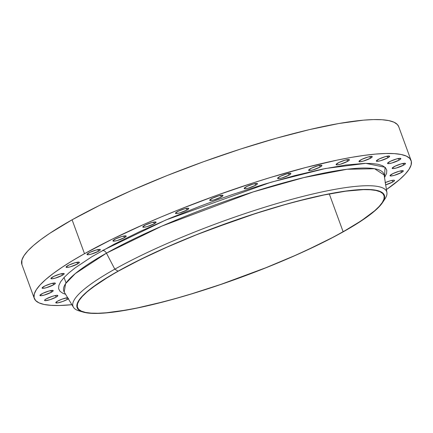 <?xml version="1.0" encoding="UTF-8"?>
<svg xmlns="http://www.w3.org/2000/svg" width="433" height="433" viewBox="0 0 433 433"><rect width="100%" height="100%" fill="white"/><g stroke="black" fill="none" stroke-linecap="round" stroke-linejoin="round"><path stroke-width="0.65" d="M385.332 182.569A7.074 1.207 -20.1 0 1 394.495 180.431A7.074 1.207 -20.1 0 1 392.72 182.006L392.125 180.366L392.72 182.006L394.42 180.74L394.328 180.274L393.245 180.198L390.171 180.837L385.083 182.677M391.805 174.169A7.074 1.207 -20.1 0 1 398.923 171.316A7.074 1.207 -20.1 0 1 403.323 170.883A7.074 1.207 -20.1 0 1 401.553 172.458L400.953 170.819L401.553 172.458L403.253 171.192L403.161 170.726L399.004 171.289L392.785 173.655L390.025 175.717L391.28 175.971L394.355 175.338L401.553 172.458A7.074 1.207 -20.1 0 1 394.436 175.311A7.074 1.207 -20.1 0 1 390.036 175.744A7.074 1.207 -20.1 0 1 391.805 174.169M393.949 166.775A7.074 1.207 -20.1 0 1 401.066 163.923A7.074 1.207 -20.1 0 1 405.472 163.49A7.074 1.207 -20.1 0 1 403.702 165.07L403.101 163.43L403.702 165.07L405.066 164.161L405.304 163.338L401.153 163.901L394.928 166.267L392.174 168.323L393.429 168.583L396.504 167.944L403.702 165.07A7.074 1.207 -20.1 0 1 396.585 167.923A7.074 1.207 -20.1 0 1 392.179 168.356A7.074 1.207 -20.1 0 1 393.949 166.775M389.327 161.834A7.074 1.207 -20.1 0 1 396.444 158.981A7.074 1.207 -20.1 0 1 400.85 158.548A7.074 1.207 -20.1 0 1 399.08 160.123L398.479 158.483L399.08 160.123L400.444 159.214L400.682 158.391L396.525 158.954L390.306 161.32L387.551 163.382L388.802 163.636L391.876 163.003L399.08 160.123A7.074 1.207 -20.1 0 1 391.962 162.976A7.074 1.207 -20.1 0 1 387.557 163.409A7.074 1.207 -20.1 0 1 389.327 161.834M378.117 159.517A7.074 1.207 -20.1 0 1 385.235 156.665A7.074 1.207 -20.1 0 1 389.635 156.232A7.074 1.207 -20.1 0 1 387.865 157.812L387.264 156.172L387.865 157.812L389.565 156.54L389.467 156.075L385.316 156.643L379.091 159.003L376.337 161.065L377.592 161.325L380.667 160.686L387.865 157.812A7.074 1.207 -20.1 0 1 380.748 160.665A7.074 1.207 -20.1 0 1 376.347 161.098A7.074 1.207 -20.1 0 1 378.117 159.517M360.743 159.929A7.074 1.207 -20.1 0 1 367.861 157.076A7.074 1.207 -20.1 0 1 372.261 156.643A7.074 1.207 -20.1 0 1 370.491 158.218L369.89 156.578L370.491 158.218L372.191 156.952L372.093 156.486L367.942 157.049L361.723 159.414L358.962 161.477L360.218 161.731L363.292 161.092L370.491 158.218A7.074 1.207 -20.1 0 1 363.374 161.071A7.074 1.207 -20.1 0 1 358.973 161.504A7.074 1.207 -20.1 0 1 360.743 159.929M337.875 163.041A7.074 1.207 -20.1 0 1 344.993 160.188A7.074 1.207 -20.1 0 1 349.399 159.755A7.074 1.207 -20.1 0 1 347.623 161.336L347.028 159.69L347.623 161.336L348.993 160.427L349.231 159.598L345.074 160.167L338.855 162.527L336.1 164.589L337.35 164.849L340.425 164.21L347.623 161.336A7.074 1.207 -20.1 0 1 340.511 164.188A7.074 1.207 -20.1 0 1 336.105 164.621A7.074 1.207 -20.1 0 1 337.875 163.041M310.396 168.74A7.074 1.207 -20.1 0 1 317.513 165.888A7.074 1.207 -20.1 0 1 321.919 165.455A7.074 1.207 -20.1 0 1 320.149 167.035L319.549 165.395L320.149 167.035L321.513 166.126L321.751 165.298L317.6 165.866L311.376 168.226L308.621 170.288L309.876 170.548L312.951 169.909L320.149 167.035A7.074 1.207 -20.1 0 1 313.032 169.888A7.074 1.207 -20.1 0 1 308.626 170.321A7.074 1.207 -20.1 0 1 310.396 168.74M279.361 176.81A7.074 1.207 -20.1 0 1 286.478 173.958A7.074 1.207 -20.1 0 1 290.884 173.525A7.074 1.207 -20.1 0 1 289.109 175.1L288.513 173.46L289.109 175.1L290.478 174.196L290.716 173.368L286.559 173.931L280.34 176.296L277.585 178.358L278.836 178.618L281.91 177.979L289.109 175.1A7.074 1.207 -20.1 0 1 281.997 177.952A7.074 1.207 -20.1 0 1 277.591 178.385A7.074 1.207 -20.1 0 1 279.361 176.81M245.96 186.932A7.074 1.207 -20.1 0 1 253.078 184.079A7.074 1.207 -20.1 0 1 257.483 183.646A7.074 1.207 -20.1 0 1 255.708 185.227L255.107 183.587L255.708 185.227L257.078 184.317L257.316 183.495L253.159 184.057L246.94 186.423L244.185 188.479L245.435 188.739L248.51 188.101L255.708 185.227A7.074 1.207 -20.1 0 1 248.591 188.079A7.074 1.207 -20.1 0 1 244.19 188.512A7.074 1.207 -20.1 0 1 245.96 186.932M211.477 198.725A7.074 1.207 -20.1 0 1 218.595 195.873A7.074 1.207 -20.1 0 1 223 195.44A7.074 1.207 -20.1 0 1 221.231 197.02L220.63 195.38L221.231 197.02L222.925 195.754L222.833 195.283L218.681 195.851L212.457 198.217L209.702 200.273L210.958 200.533L214.032 199.894L221.231 197.02A7.074 1.207 -20.1 0 1 214.113 199.873A7.074 1.207 -20.1 0 1 209.707 200.306A7.074 1.207 -20.1 0 1 211.477 198.725M177.243 211.737A7.074 1.207 -20.1 0 1 184.361 208.885A7.074 1.207 -20.1 0 1 188.761 208.452A7.074 1.207 -20.1 0 1 186.991 210.027L186.39 208.387L186.991 210.027L188.691 208.76L188.593 208.295L184.442 208.858L178.217 211.223L175.462 213.285L176.718 213.539L179.792 212.906L186.991 210.027A7.074 1.207 -20.1 0 1 179.874 212.879A7.074 1.207 -20.1 0 1 175.473 213.312A7.074 1.207 -20.1 0 1 177.243 211.737M144.562 225.458A7.074 1.207 -20.1 0 1 151.68 222.605A7.074 1.207 -20.1 0 1 156.08 222.172A7.074 1.207 -20.1 0 1 154.31 223.753L153.71 222.113L154.31 223.753L156.01 222.481L155.918 222.015L151.761 222.584L145.542 224.944L142.782 227.006L144.037 227.265L147.112 226.627L154.31 223.753A7.074 1.207 -20.1 0 1 147.193 226.605A7.074 1.207 -20.1 0 1 142.793 227.038A7.074 1.207 -20.1 0 1 144.562 225.458M114.702 239.368A7.074 1.207 -20.1 0 1 121.819 236.515A7.074 1.207 -20.1 0 1 126.219 236.082A7.074 1.207 -20.1 0 1 124.45 237.663L123.849 236.023L124.45 237.663L126.149 236.391L126.052 235.925L121.9 236.494L115.681 238.859L112.921 240.916L114.177 241.176L117.251 240.537L124.45 237.663A7.074 1.207 -20.1 0 1 117.332 240.515A7.074 1.207 -20.1 0 1 112.932 240.948A7.074 1.207 -20.1 0 1 114.702 239.368M88.803 252.932A7.074 1.207 -20.1 0 1 95.92 250.079A7.074 1.207 -20.1 0 1 100.321 249.646A7.074 1.207 -20.1 0 1 98.551 251.227L97.95 249.587L98.551 251.227L99.915 250.317L100.153 249.489L96.002 250.058L89.777 252.423L87.022 254.48L88.278 254.739L91.352 254.101L98.551 251.227A7.074 1.207 -20.1 0 1 91.433 254.079A7.074 1.207 -20.1 0 1 87.028 254.512A7.074 1.207 -20.1 0 1 88.803 252.932M67.862 265.629A7.074 1.207 -20.1 0 1 74.974 262.777A7.074 1.207 -20.1 0 1 79.38 262.344A7.074 1.207 -20.1 0 1 77.61 263.919L77.009 262.279L77.61 263.919L78.974 263.015L79.212 262.187L75.061 262.75L68.836 265.115L66.081 267.177L67.337 267.437L70.411 266.798L77.61 263.919A7.074 1.207 -20.1 0 1 70.492 266.771A7.074 1.207 -20.1 0 1 66.087 267.204A7.074 1.207 -20.1 0 1 67.862 265.629M52.68 276.968A7.074 1.207 -20.1 0 1 59.797 274.116A7.074 1.207 -20.1 0 1 64.203 273.683A7.074 1.207 -20.1 0 1 62.428 275.258L61.827 273.618L62.428 275.258L63.797 274.354L64.035 273.526L59.878 274.094L53.66 276.454L50.905 278.516L52.155 278.776L55.229 278.138L62.428 275.258A7.074 1.207 -20.1 0 1 55.31 278.116A7.074 1.207 -20.1 0 1 50.91 278.543A7.074 1.207 -20.1 0 1 52.68 276.968M43.852 286.516A7.074 1.207 -20.1 0 1 50.97 283.664A7.074 1.207 -20.1 0 1 55.37 283.231A7.074 1.207 -20.1 0 1 53.6 284.811L52.999 283.166L53.6 284.811L54.964 283.902L55.202 283.074L51.051 283.642L44.826 286.002L42.071 288.064L43.327 288.324L46.401 287.685L53.6 284.811A7.074 1.207 -20.1 0 1 46.483 287.664A7.074 1.207 -20.1 0 1 42.077 288.091A7.074 1.207 -20.1 0 1 43.852 286.516M41.703 293.904A7.074 1.207 -20.1 0 1 48.821 291.052A7.074 1.207 -20.1 0 1 53.221 290.619A7.074 1.207 -20.1 0 1 51.451 292.199L50.85 290.559L51.451 292.199L53.151 290.927L53.059 290.462L48.902 291.03L42.683 293.39L39.923 295.452L41.178 295.712L44.253 295.073L51.451 292.199A7.074 1.207 -20.1 0 1 44.334 295.052A7.074 1.207 -20.1 0 1 39.933 295.485A7.074 1.207 -20.1 0 1 41.703 293.904M46.326 298.851A7.074 1.207 -20.1 0 1 53.443 295.999A7.074 1.207 -20.1 0 1 57.843 295.566A7.074 1.207 -20.1 0 1 56.073 297.146L55.473 295.501L56.073 297.146L57.773 295.874L57.681 295.409L55.738 295.452L52.263 296.356L46.326 298.851L44.626 300.118L45.146 300.675L50.136 299.636L56.068 297.146A7.074 1.207 -20.1 0 1 48.956 299.999A7.074 1.207 -20.1 0 1 44.556 300.426A7.074 1.207 -20.1 0 1 46.326 298.851M67.813 297.65L62.173 299.116L57.54 301.162A7.074 1.207 -20.1 0 1 67.624 297.671M68.317 298.813A7.074 1.207 -20.1 0 1 67.288 299.457L66.687 297.817L67.288 299.457L68.652 298.548M81.388 311.462A166.997 28.426 -20.1 0 1 73.431 307.262A166.997 28.426 -20.1 0 1 114.81 269.158L118.052 271.172A163.582 27.842 -20.1 0 1 298.667 200.842A163.582 27.842 -20.1 0 1 382.566 202.557A163.582 27.842 -20.1 0 1 343.418 231.715A163.582 27.842 -20.1 0 1 195.64 292.676A163.582 27.842 -20.1 0 1 83.217 312.101A163.582 27.842 -20.1 0 1 118.052 271.172L114.81 269.158L106.448 253.164A170.423 29.006 159.9 0 1 280.368 183.749A170.423 29.006 159.9 0 1 384.131 174.981L374.572 168.735L347.109 169.26L303.988 177.541L253.089 191.949L161.861 226.118L106.448 253.164A4.162 2.825 60.7 0 0 102.491 250.534L165.915 219.969L270.896 182.25L325.34 168.518L365.771 163.355L385.018 167.268L384.536 177.541L386.582 173.438L386.793 170.266L385.424 167.663L382.485 165.66L378.009 164.269L372.039 163.501L364.629 163.376L345.794 165.022L322.228 169.151L294.835 175.592L264.677 184.112L232.9 194.368L216.787 200.035L200.733 205.978L169.411 218.492L140.135 231.428L114.031 244.288L92.105 256.58L75.201 267.832L68.842 272.931L63.96 277.607L60.609 281.823L58.823 285.536L58.612 288.708L59.981 291.312L62.92 293.314L65.567 294.267M118.339 271.123A163.165 27.772 -20.1 0 1 282.451 205.345A163.165 27.772 -20.1 0 1 383.963 195.37A163.165 27.772 -20.1 0 1 343.131 231.763L329.286 193.924L343.131 231.763L361.376 220.706L374.599 210.828L379.156 206.449L382.29 202.509L383.963 199.039L384.158 196.073L382.88 193.638L380.131 191.765L375.947 190.46L370.367 189.746L363.439 189.627L345.826 191.169L323.792 195.029L298.185 201.053L284.34 204.809L255.243 213.631L210.194 229.463L195.38 235.233L166.916 247.189L140.904 259.307L118.339 271.123L108.629 276.774L92.824 287.296L86.876 292.059L82.313 296.437L79.185 300.378L77.512 303.847L77.312 306.813L78.595 309.249L81.339 311.121L85.523 312.426L91.109 313.14L98.037 313.259L106.242 312.783L126.16 310.071L137.678 307.858L163.29 301.833L177.135 298.077L191.494 293.872L221.203 284.275L266.089 267.648L294.559 255.697L307.939 249.63L332.344 237.603L343.131 231.763A163.165 27.772 -20.1 0 1 179.018 297.541A163.165 27.772 -20.1 0 1 77.512 307.517A163.165 27.772 -20.1 0 1 118.339 271.123M102.491 250.534A4.162 2.825 -119.3 0 1 106.448 253.164L114.81 269.158A166.997 28.426 159.9 0 0 79.244 310.943L83.217 312.101M64.225 292.053L65.562 283.702L75.315 273.569L106.448 253.164A170.423 29.006 159.9 0 0 64.225 292.053L73.431 307.262M411.106 160.54L398.701 126.647A200.625 34.147 159.9 0 0 273.889 138.912A200.625 34.147 159.9 0 0 72.094 219.791A200.625 34.147 159.9 0 0 21.894 264.536L34.299 298.434A200.625 34.147 -20.1 0 1 84.5 253.684L72.094 219.791L84.5 253.684A200.625 34.147 -20.1 0 1 286.294 172.805A200.625 34.147 -20.1 0 1 411.106 160.54A200.625 34.147 -20.1 0 1 386.447 189.584L399.594 179.543L405.201 174.163L409.05 169.319L411.106 165.049L411.35 161.406L409.775 158.413L406.398 156.107L401.256 154.505L394.387 153.628L385.868 153.482L375.779 154.067L364.218 155.377L351.287 157.401L337.123 160.118L305.633 167.528L270.955 177.319L252.834 182.991L215.905 195.624L179.23 209.556L161.433 216.846L144.227 224.256L112.239 239.157L84.5 253.684L72.56 260.634L62.071 267.285L53.124 273.569L45.811 279.431L40.204 284.811L36.35 289.655L34.294 293.926L34.055 297.568L35.63 300.562L39.008 302.867L44.15 304.469L51.018 305.346L59.532 305.492L71.878 304.702A200.625 34.147 -20.1 0 1 34.299 298.434M385.522 184.886L392.72 182.006A7.074 1.207 -20.1 0 1 385.689 184.837M57.54 301.162L55.76 302.71L57.881 302.851L62.655 301.503L67.288 299.457A7.074 1.207 -20.1 0 1 60.171 302.31A7.074 1.207 -20.1 0 1 55.77 302.743A7.074 1.207 -20.1 0 1 57.54 301.162M382.566 202.557L384.85 199.104A166.997 28.426 159.9 0 0 299.198 197.356A166.997 28.426 159.9 0 0 114.81 269.158A166.997 28.426 -20.1 0 1 285.239 201.139A166.997 28.426 -20.1 0 1 386.913 192.544A166.997 28.426 -20.1 0 1 383.546 200.89M118.052 271.172L128.872 265.315L153.342 253.262L166.754 247.178L195.294 235.195L240.293 218.524L270.084 208.906L284.476 204.69L311.581 197.643L324.03 194.882L346.119 191.018L355.547 189.946L363.774 189.47L370.724 189.589L376.32 190.309L380.515 191.613L383.265 193.491L384.553 195.933L384.352 198.904L382.675 202.384L379.535 206.335L374.962 210.719L369.003 215.499L353.155 226.048L332.604 237.571L320.799 243.557L294.721 255.708L266.181 267.691L251.329 273.477L221.176 284.362L191.391 293.98L176.994 298.196L149.894 305.238L137.445 308.004L115.351 311.868L105.923 312.94L97.696 313.416L90.751 313.297L85.155 312.577L80.96 311.273L78.205 309.395L76.922 306.954L77.117 303.982L78.795 300.502L81.934 296.551L86.508 292.161L99.763 282.262L118.052 271.172M398.712 126.674L397.37 124.515L393.992 122.209L388.85 120.612L381.982 119.73L373.468 119.584L363.374 120.168L338.882 123.508L309.454 129.613L276.211 138.251L240.434 149.098L203.499 161.731L166.824 175.663L131.821 190.363L99.839 205.264L72.094 219.791L49.665 233.387L40.718 239.671L33.406 245.533L27.799 250.913L23.95 255.762L21.894 260.027L21.904 264.568M384.131 174.981L386.913 192.544M66.054 282.971L64.057 277.504"/></g></svg>
